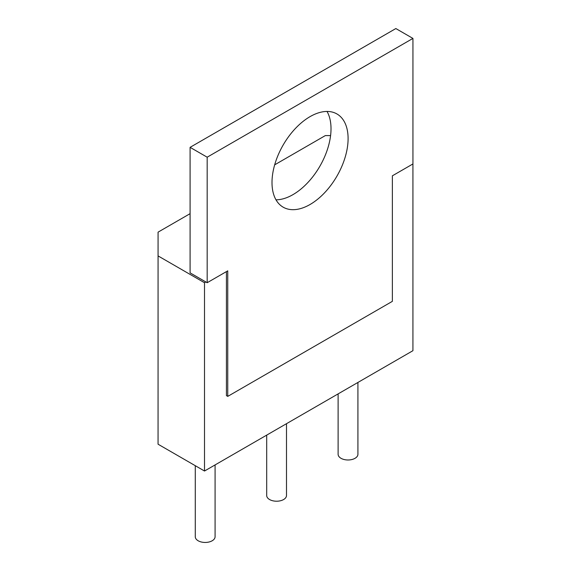 <?xml version="1.0" encoding="UTF-8"?>
<svg xmlns="http://www.w3.org/2000/svg" width="571" height="571" viewBox="0 0 571 571"><rect width="100%" height="100%" fill="white"/><g stroke="black" fill="none" stroke-linecap="round" stroke-linejoin="round"><path stroke-width="0.86" d="M215.081 464.915L215.081 536.733A9.907 5.717 180 0 1 205.182 542.45A9.907 5.717 180 0 1 195.275 536.733L195.275 465.693M357.924 382.456L357.924 454.266A9.907 5.717 180 0 1 348.017 459.983A9.907 5.717 180 0 1 338.118 454.266L338.118 393.89M286.499 423.689L286.499 495.5A9.907 5.717 180 0 1 276.6 501.217A9.907 5.717 180 0 1 266.693 495.5L266.693 435.123M207.173 282.716L227.75 270.84L227.75 396.381L392.363 301.352L392.363 175.818L412.94 163.941L412.94 38.421L395.846 28.55L190.093 147.339L190.093 272.859L207.173 282.716L207.173 157.196L412.926 38.414M327.026 111.445A53.81 31.07 -60 0 1 331.016 128.739A53.81 31.07 -60 0 1 276 199.821M348.096 138.596A53.81 31.07 120 0 0 336.954 113.964A53.81 31.07 120 0 0 295.493 128.382A53.81 31.07 120 0 0 272.003 182.534A53.81 31.07 120 0 0 283.145 207.166A53.81 31.07 120 0 0 324.613 192.748A53.81 31.07 120 0 0 348.096 138.596M190.093 147.339L207.173 157.196M227.75 396.381L226.423 395.61L226.423 271.61M190.093 213.661L158.074 232.147L158.06 444.209L204.511 471.025L412.926 350.694L412.926 163.948M330.588 135.584L325.334 135.584L274.672 164.833M158.06 255.908L204.511 282.731L204.511 471.025M204.511 282.731L205.853 281.953"/></g></svg>
